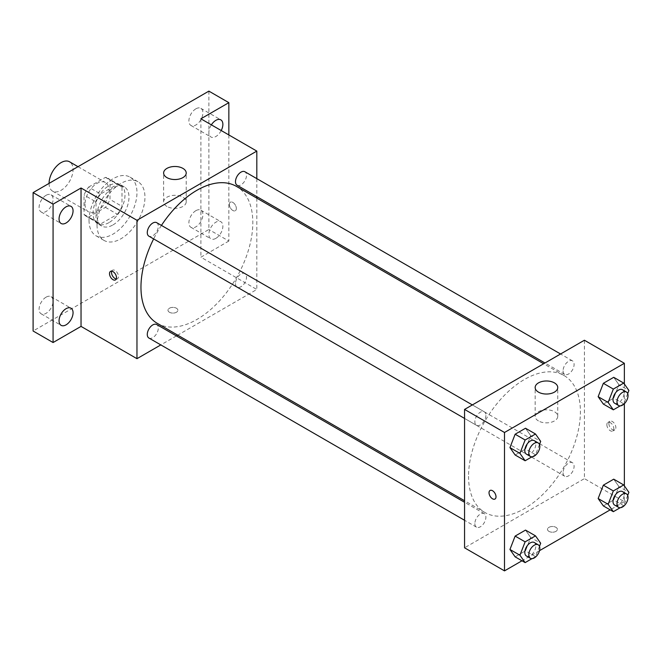 <?xml version="1.0" encoding="UTF-8"?>
<svg xmlns="http://www.w3.org/2000/svg" width="662" height="662" viewBox="0 0 662 662"><rect width="100%" height="100%" fill="white"/><g stroke="black" fill="none" stroke-linecap="round" stroke-linejoin="round"><path stroke-width="0.5" stroke-dasharray="3.31 2.48" d="M49.079 183.382L49.079 183.382A16.947 9.789 120 0 0 52.588 191.144A16.947 9.789 120 0 0 69.543 181.363A16.947 9.789 120 0 0 69.543 161.785M85.034 204.144A16.947 9.789 120 0 0 88.543 211.906A16.947 9.789 120 0 0 105.498 202.117A16.947 9.789 120 0 0 105.49 182.547A16.947 9.789 120 0 0 92.432 187.089A16.947 9.789 120 0 0 85.034 204.144M88.609 187.089L105.424 177.375A21.879 12.628 120 0 1 107.956 178.277A21.879 12.628 120 0 1 110 180.023L110 199.436A21.879 12.628 120 0 1 105.424 207.363L88.609 217.07A21.879 12.628 120 0 1 86.085 216.168A21.879 12.628 120 0 1 84.033 214.43L84.033 195.009A21.879 12.628 120 0 1 88.609 187.089L100.599 194.007L117.414 184.301L105.424 177.375M105.424 207.363L117.414 214.281L100.599 223.988L88.609 217.07M84.033 214.43L96.023 221.348L96.023 201.935L84.033 195.009M96.023 221.348A21.879 12.628 120 0 0 98.067 223.086A21.879 12.628 120 0 0 100.599 223.988M117.414 214.281A21.879 12.628 120 0 0 121.99 206.354L110 199.436M117.414 184.301A21.879 12.628 120 0 1 119.938 185.203A21.879 12.628 120 0 1 121.99 186.941L121.99 206.354M100.599 194.007A21.879 12.628 120 0 0 96.023 201.935M109.007 222.597A22.599 13.05 -60 0 1 97.703 223.715A22.599 13.05 -60 0 1 97.703 197.624A22.599 13.05 -60 0 1 120.302 184.574A22.599 13.05 -60 0 1 123.769 202.68A22.599 13.05 -60 0 1 109.007 222.597M112.995 224.906A22.599 13.05 120 0 0 127.766 204.988A22.599 13.05 120 0 0 124.299 186.883A22.599 13.05 120 0 0 106.88 192.932A22.599 13.05 120 0 0 97.016 215.68A22.599 13.05 120 0 0 101.7 226.023A22.599 13.05 120 0 0 112.995 224.906M121.99 186.941L110 180.023M89.031 220.289A33.894 19.57 120 0 0 96.048 235.804A33.894 19.57 120 0 0 129.951 216.234A33.894 19.57 120 0 0 129.951 177.093A33.894 19.57 120 0 0 103.826 186.179A33.894 19.57 120 0 0 89.031 220.289M97.016 224.906A33.894 19.57 120 0 0 104.042 240.422A33.894 19.57 120 0 0 137.936 220.851A33.894 19.57 120 0 0 137.936 181.711A33.894 19.57 120 0 0 111.82 190.788A33.894 19.57 120 0 0 97.016 224.906M195.894 108.808A9.897 5.718 120 0 0 189.431 117.53A9.897 5.718 120 0 0 190.946 125.466A9.897 5.718 120 0 0 200.843 119.748A9.897 5.718 120 0 0 200.843 108.32A9.897 5.718 120 0 0 195.894 108.808M46.083 195.298A9.897 5.718 120 0 0 39.621 204.02A9.897 5.718 120 0 0 41.135 211.956A9.897 5.718 120 0 0 51.032 206.238A9.897 5.718 120 0 0 51.032 194.81A9.897 5.718 120 0 0 46.083 195.298M46.083 297.155A9.897 5.718 120 0 0 39.621 305.877A9.897 5.718 120 0 0 41.135 313.813A9.897 5.718 120 0 0 51.032 308.095A9.897 5.718 120 0 0 51.032 296.667A9.897 5.718 120 0 0 46.083 297.155M195.894 210.665A9.897 5.718 120 0 0 189.431 219.387A9.897 5.718 120 0 0 190.946 227.314A9.897 5.718 120 0 0 200.843 221.605A9.897 5.718 120 0 0 200.843 210.177A9.897 5.718 120 0 0 195.894 210.665M208.878 91.124L208.878 229.515L33.1 331M228.853 134.949L228.853 241.051L208.878 229.515M228.853 241.051L200.892 257.195L256.815 289.484L177.722 335.154M176.406 335.907L160.816 344.91M169.431 312.257A4.94 2.855 0 0 0 174.818 312.878A4.94 2.855 0 0 0 177.863 310.246A4.94 2.855 0 0 0 172.923 307.391A4.94 2.855 0 0 0 167.983 310.246A4.94 2.855 0 0 0 169.431 312.257A4.94 2.855 0 0 0 174.818 312.878A4.94 2.855 0 0 0 177.863 310.238A4.94 2.855 0 0 0 172.923 307.383A4.94 2.855 0 0 0 167.983 310.238A4.94 2.855 0 0 0 169.431 312.257M221.224 130.546A9.897 5.718 -60 0 1 215.87 136.504A9.897 5.718 -60 0 1 210.921 136.993A9.897 5.718 -60 0 1 211.36 124.845M215.87 238.361A9.897 5.718 -60 0 1 210.921 238.85A9.897 5.718 -60 0 1 209.399 230.914A9.897 5.718 -60 0 1 215.87 222.192A9.897 5.718 -60 0 1 220.818 221.704A9.897 5.718 -60 0 1 222.333 229.64A9.897 5.718 -60 0 1 215.87 238.361M200.892 118.804L200.892 257.195M157.349 323.387A79.092 45.67 120 0 0 236.442 277.717A79.092 45.67 120 0 0 236.442 186.386M161.437 225.411A79.092 45.67 120 0 0 153.642 238.916M256.815 178.624L256.815 196.631M256.815 198.153L256.815 289.484M237.095 185.244A7.795 4.502 120 0 0 244.899 180.743A7.795 4.502 120 0 0 244.899 171.748M148.892 338.025A7.795 4.502 120 0 0 156.687 333.532A7.795 4.502 120 0 0 156.687 324.529M235.482 283.535A7.795 4.502 120 0 0 237.095 287.101A7.795 4.502 120 0 0 244.899 282.6A7.795 4.502 120 0 0 244.899 273.596A7.795 4.502 120 0 0 238.891 275.69A7.795 4.502 120 0 0 235.482 283.535M156.687 222.672A7.795 4.502 -60 0 1 158.301 226.238A7.795 4.502 -60 0 1 154.9 234.083A7.795 4.502 -60 0 1 148.892 236.177M229.35 204.434A4.94 2.855 -120 0 0 231.51 209.407A4.94 2.855 -120 0 0 235.316 210.731A4.94 2.855 -120 0 0 235.316 205.021A4.94 2.855 -120 0 0 230.376 202.167A4.94 2.855 -120 0 0 229.35 204.434A4.94 2.855 -120 0 0 231.51 209.407A4.94 2.855 -120 0 0 235.316 210.731A4.94 2.855 -120 0 0 235.316 205.03A4.94 2.855 -120 0 0 230.376 202.175A4.94 2.855 -120 0 0 229.35 204.434M111.746 271.155A4.94 2.855 60 0 1 112.54 270.204A4.94 2.855 60 0 1 116.346 271.528A4.94 2.855 60 0 1 118.506 276.501A4.94 2.855 60 0 1 117.48 278.76A4.94 2.855 60 0 1 116.264 278.975M166.932 206.445A11.295 6.521 180 0 1 163.622 201.827A11.295 6.521 180 0 1 174.917 195.307A11.295 6.521 180 0 1 186.221 201.827A11.295 6.521 180 0 1 179.245 207.851A11.295 6.521 180 0 1 166.932 206.445M468.547 476.309A79.092 45.67 120 0 0 484.932 512.512A79.092 45.67 120 0 0 564.024 466.851A79.092 45.67 120 0 0 564.024 375.519A79.092 45.67 120 0 0 503.079 396.712A79.092 45.67 120 0 0 468.547 476.309M485.891 415.372A7.795 4.502 -60 0 1 482.482 423.217A7.795 4.502 -60 0 1 476.474 425.302A7.795 4.502 -60 0 1 476.474 416.299A7.795 4.502 -60 0 1 484.27 411.797A7.795 4.502 -60 0 1 485.891 415.372M563.072 472.668A7.795 4.502 120 0 0 564.686 476.235A7.795 4.502 120 0 0 572.481 471.733A7.795 4.502 120 0 0 572.481 462.73A7.795 4.502 120 0 0 566.473 464.815A7.795 4.502 120 0 0 563.072 472.668M474.861 523.592A7.795 4.502 120 0 0 476.474 527.159A7.795 4.502 120 0 0 484.27 522.657A7.795 4.502 120 0 0 484.27 513.654A7.795 4.502 120 0 0 478.262 515.748A7.795 4.502 120 0 0 474.861 523.592M563.072 370.811A7.795 4.502 120 0 0 564.686 374.378A7.795 4.502 120 0 0 572.481 369.876A7.795 4.502 120 0 0 572.481 360.873A7.795 4.502 120 0 0 566.473 362.966A7.795 4.502 120 0 0 563.072 370.811M584.405 340.227L584.405 478.618L464.558 547.805M624.357 485.85L624.357 501.68L584.405 478.618M624.357 501.68L610.174 509.864M539.505 550.668L521.97 560.788M548.947 531.379A4.94 2.855 0 0 0 554.334 531.991A4.94 2.855 0 0 0 557.387 529.36A4.94 2.855 0 0 0 552.447 526.505A4.94 2.855 0 0 0 547.499 529.36A4.94 2.855 0 0 0 548.947 531.379A4.94 2.855 0 0 0 554.334 531.991A4.94 2.855 0 0 0 557.387 529.352A4.94 2.855 0 0 0 552.447 526.497A4.94 2.855 0 0 0 547.499 529.352A4.94 2.855 0 0 0 548.947 531.371M618.912 384.696L613.724 377.315L618.912 384.696L613.724 398.077L603.347 404.068L613.724 398.077L618.912 384.696L628.9 390.464M530.701 537.478L525.512 530.096L530.701 537.478L525.512 550.858L515.135 556.85L525.512 550.858L530.701 537.478L540.688 543.245M624.357 383.993L624.357 403.704M618.912 486.553L613.724 479.172L618.912 486.553L613.724 499.926L603.347 505.917L613.724 499.926L618.912 486.553L628.9 492.321M530.701 435.629L525.512 428.24L530.701 435.629L525.512 449.002L515.135 454.993L525.512 449.002L530.701 435.629L540.688 441.388M608.875 423.548A4.94 2.855 -120 0 0 611.034 428.521A4.94 2.855 -120 0 0 614.841 429.845A4.94 2.855 -120 0 0 614.841 424.135A4.94 2.855 -120 0 0 609.901 421.28A4.94 2.855 -120 0 0 608.875 423.548M490.054 490.476L490.054 490.476A4.94 2.855 60 0 1 493.86 491.8A4.94 2.855 60 0 1 496.02 496.773A4.94 2.855 60 0 1 494.994 499.04L494.994 499.04M606.855 424.706A4.94 2.855 -120 0 0 609.015 429.688A4.94 2.855 -120 0 0 612.83 431.012A4.94 2.855 -120 0 0 612.83 425.302A4.94 2.855 -120 0 0 607.882 422.447A4.94 2.855 -120 0 0 606.855 424.706M538.463 420.941A11.295 6.521 180 0 1 535.153 416.332A11.295 6.521 180 0 1 546.448 409.803A11.295 6.521 180 0 1 557.752 416.332A11.295 6.521 180 0 1 550.776 422.356A11.295 6.521 180 0 1 538.463 420.941M539.48 444.508L535.5 454.769L531.975 456.805M526.414 454.132A7.795 4.502 120 0 0 534.209 449.63A7.795 4.502 120 0 0 534.209 440.635M535.5 454.769L525.512 449.002M627.692 393.584L623.712 403.837L620.178 405.88M614.626 403.208A7.795 4.502 120 0 0 622.421 398.706A7.795 4.502 120 0 0 622.421 389.703M623.712 403.837L613.724 398.077M539.48 546.365L535.5 556.618L531.975 558.662M526.414 555.989A7.795 4.502 120 0 0 534.209 551.487A7.795 4.502 120 0 0 534.209 542.484M535.5 556.618L525.512 550.858M627.692 495.433L623.712 505.694L620.178 507.729M614.626 505.065A7.795 4.502 120 0 0 622.421 500.563A7.795 4.502 120 0 0 622.421 491.56M623.712 505.694L613.724 499.926M52.588 191.144L88.543 211.906M78.017 166.683L105.49 182.547M124.299 186.883L120.302 184.574M101.7 226.023L97.703 223.715M119.938 185.203L107.956 178.277M98.067 223.086L86.085 216.168M137.936 181.711L129.951 177.093M104.042 240.422L96.048 235.804M190.946 227.314L210.921 238.85M200.843 210.177L220.818 221.704M41.135 313.813L61.111 325.34M51.032 296.667L71.008 308.194M41.135 211.956L61.111 223.483M51.032 194.81L71.008 206.345M190.946 125.466L210.921 136.993M200.843 108.32L220.818 119.847M112.54 270.204L110.529 271.362M117.48 278.76L115.469 279.927M186.221 201.827L186.221 173.005M163.622 201.827L163.622 173.005M564.024 375.519L543.651 363.752M484.932 512.512L464.558 500.753M464.558 418.425L476.474 425.302M472.354 404.921L484.27 411.797M572.481 462.73L244.899 273.596M564.686 476.235L237.095 287.101M484.27 513.654L464.558 502.268M476.474 527.159L464.558 520.274M572.481 360.873L560.557 353.988M564.686 374.378L544.967 362.991M612.83 431.012L614.841 429.845M607.882 422.447L609.901 421.28M557.752 416.332L557.752 387.51M535.153 416.332L535.153 387.51"/><path stroke-width="0.99" d="M78.017 166.683L69.543 161.785A16.947 9.789 120 0 0 56.477 166.328A16.947 9.789 120 0 0 49.079 183.382M160.816 344.91L136.968 358.68L81.037 326.391L53.076 342.535L33.1 331L33.1 192.609L208.878 91.124L228.853 102.66L228.853 134.949M177.722 335.154L176.406 335.907M66.059 324.852A9.897 5.718 -60 0 1 61.111 325.34A9.897 5.718 -60 0 1 59.588 317.412A9.897 5.718 -60 0 1 66.059 308.691A9.897 5.718 -60 0 1 71.008 308.194A9.897 5.718 -60 0 1 72.522 316.13A9.897 5.718 -60 0 1 66.059 324.852M66.059 222.995A9.897 5.718 -60 0 1 61.111 223.483A9.897 5.718 -60 0 1 59.588 215.555A9.897 5.718 -60 0 1 66.059 206.834A9.897 5.718 -60 0 1 71.008 206.345A9.897 5.718 -60 0 1 72.522 214.273A9.897 5.718 -60 0 1 66.059 222.995M81.037 326.391L81.037 188L53.076 204.144L33.1 192.609M53.076 342.535L53.076 204.144M136.968 358.68L136.968 220.289L81.037 188M136.968 220.289L256.815 151.093L200.892 118.804L228.853 102.66M166.932 177.623A11.295 6.521 180 0 1 163.622 173.005A11.295 6.521 180 0 1 174.917 166.485A11.295 6.521 180 0 1 186.221 173.005A11.295 6.521 180 0 1 179.245 179.03A11.295 6.521 180 0 1 166.932 177.623M211.36 124.845A9.897 5.718 -60 0 1 215.87 120.343A9.897 5.718 -60 0 1 220.818 119.847A9.897 5.718 -60 0 1 221.224 130.546M153.642 238.916A79.092 45.67 120 0 0 140.965 287.176A79.092 45.67 120 0 0 157.349 323.387L464.558 500.753M543.651 363.752L236.442 186.386A79.092 45.67 120 0 0 161.437 225.411M256.815 151.093L256.815 178.624M256.815 196.631L256.815 198.153M560.557 353.988L244.899 171.748A7.795 4.502 120 0 0 238.891 173.833A7.795 4.502 120 0 0 235.482 181.678A7.795 4.502 120 0 0 237.095 185.244L544.967 362.991M464.558 502.268L156.687 324.529A7.795 4.502 120 0 0 150.679 326.614A7.795 4.502 120 0 0 147.278 334.459A7.795 4.502 120 0 0 148.892 338.025L464.558 520.274M464.558 418.425L148.892 236.177A7.795 4.502 -60 0 1 148.892 227.174A7.795 4.502 -60 0 1 156.687 222.672L472.354 404.921M116.495 277.659A4.94 2.855 60 0 1 115.469 279.927A4.94 2.855 60 0 1 110.529 277.072A4.94 2.855 60 0 1 110.529 271.362A4.94 2.855 60 0 1 114.336 272.686A4.94 2.855 60 0 1 116.495 277.659M116.264 278.975A4.94 2.855 60 0 1 112.54 275.913A4.94 2.855 60 0 1 111.746 271.155M521.97 560.788L504.502 570.876L464.558 547.805L464.558 409.422L584.405 340.227L624.357 363.289L624.357 383.993M610.174 509.864L539.505 550.668M603.347 404.068L598.15 396.687L603.347 383.306L613.724 377.315L603.347 383.306L598.15 396.687L603.347 404.068L613.335 409.836L608.138 402.446L613.335 389.074L623.712 383.083L628.9 390.464L627.692 393.584M515.135 556.85L509.947 549.468L515.135 536.088L525.512 530.096L515.135 536.088L509.947 549.468L515.135 556.85L525.123 562.617L519.935 555.228L525.123 541.855L535.5 535.864L540.688 543.245L539.48 546.365M624.357 403.704L624.357 485.85M504.502 570.876L504.502 432.485L624.357 363.289M603.347 505.917L598.15 498.536L603.347 485.163L613.724 479.172L603.347 485.163L598.15 498.536L603.347 505.917L613.335 511.685L608.138 504.303L613.335 490.931L623.712 484.94L628.9 492.321L627.692 495.433M515.135 454.993L509.947 447.611L515.135 434.231L525.512 428.24L515.135 434.231L509.947 447.611L515.135 454.993L525.123 460.76L519.935 453.379L525.123 439.998L535.5 434.007L540.688 441.388L539.48 444.508M504.502 432.485L464.558 409.422M538.463 392.119A11.295 6.521 180 0 1 535.153 387.51A11.295 6.521 180 0 1 546.448 380.981A11.295 6.521 180 0 1 557.752 387.51A11.295 6.521 180 0 1 550.776 393.534A11.295 6.521 180 0 1 538.463 392.119M496.012 496.781A4.94 2.855 60 0 1 494.994 499.04A4.94 2.855 60 0 1 490.046 496.186A4.94 2.855 60 0 1 490.046 490.476A4.94 2.855 60 0 1 493.86 491.8A4.94 2.855 60 0 1 496.012 496.781M494.994 499.04A4.94 2.855 60 0 1 490.054 496.186A4.94 2.855 60 0 1 490.054 490.476M531.975 456.805L525.123 460.76M538.206 442.936L534.209 440.635A7.795 4.502 120 0 0 528.202 442.721A7.795 4.502 120 0 0 524.801 450.565A7.795 4.502 120 0 0 526.414 454.132L530.411 456.441A7.795 4.502 120 0 0 538.206 451.939A7.795 4.502 120 0 0 538.206 442.936A7.795 4.502 120 0 0 532.198 445.029A7.795 4.502 120 0 0 528.797 452.874A7.795 4.502 120 0 0 530.411 456.441M519.935 453.379L509.947 447.611M525.123 439.998L515.135 434.231M535.5 434.007L525.512 428.24M620.178 405.88L613.335 409.836M626.418 392.012L622.421 389.703A7.795 4.502 120 0 0 616.413 391.796A7.795 4.502 120 0 0 613.004 399.641A7.795 4.502 120 0 0 614.626 403.208L618.614 405.516A7.795 4.502 120 0 0 626.418 401.015A7.795 4.502 120 0 0 626.418 392.012A7.795 4.502 120 0 0 620.41 394.097A7.795 4.502 120 0 0 617.001 401.95A7.795 4.502 120 0 0 618.614 405.516M608.138 402.446L598.15 396.687M613.335 389.074L603.347 383.306M623.712 383.083L613.724 377.315M531.975 558.662L525.123 562.617M538.206 544.793L534.209 542.484A7.795 4.502 120 0 0 528.202 544.578A7.795 4.502 120 0 0 524.801 552.422A7.795 4.502 120 0 0 526.414 555.989L530.411 558.298A7.795 4.502 120 0 0 538.206 553.796A7.795 4.502 120 0 0 538.206 544.793A7.795 4.502 120 0 0 532.198 546.878A7.795 4.502 120 0 0 528.797 554.731A7.795 4.502 120 0 0 530.411 558.298M519.935 555.228L509.947 549.468M525.123 541.855L515.135 536.088M535.5 535.864L525.512 530.096M620.178 507.729L613.335 511.685M626.418 493.869L622.421 491.56A7.795 4.502 120 0 0 616.413 493.645A7.795 4.502 120 0 0 613.004 501.498A7.795 4.502 120 0 0 614.626 505.065L618.614 507.373A7.795 4.502 120 0 0 626.418 502.872A7.795 4.502 120 0 0 626.418 493.869A7.795 4.502 120 0 0 620.41 495.954A7.795 4.502 120 0 0 617.001 503.799A7.795 4.502 120 0 0 618.614 507.373M608.138 504.303L598.15 498.536M613.335 490.931L603.347 485.163M623.712 484.94L613.724 479.172"/></g></svg>
